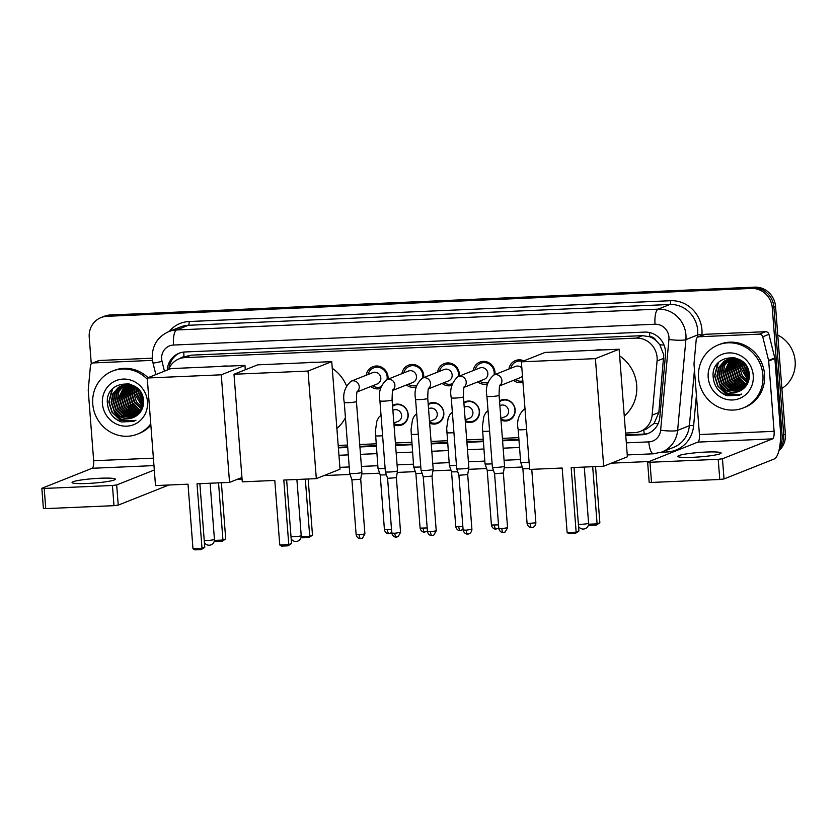 <?xml version="1.0" encoding="UTF-8"?>
<svg xmlns="http://www.w3.org/2000/svg" width="837" height="837" viewBox="0 0 837 837"><rect width="100%" height="100%" fill="white"/><g stroke="black" fill="none" stroke-linecap="round" stroke-linejoin="round"><path stroke-width="1.26" d="M392.511 405.453A10.85 10.253 68.3 0 1 393.861 404.794A10.85 10.253 68.3 0 1 408.163 414.43A10.85 10.253 68.3 0 1 401.875 424.955A10.85 10.253 68.3 0 1 393.997 424.694M428.178 403.915A10.85 10.253 68.3 0 1 429.527 403.246A10.85 10.253 68.3 0 1 443.83 412.882A10.85 10.253 68.3 0 1 437.531 423.417A10.85 10.253 68.3 0 1 429.653 423.145M463.844 402.367A10.85 10.253 68.3 0 1 465.194 401.708A10.85 10.253 68.3 0 1 479.496 411.344A10.85 10.253 68.3 0 1 473.198 421.869A10.85 10.253 68.3 0 1 465.32 421.607M499.501 400.829A10.85 10.253 68.3 0 1 500.861 400.17A10.85 10.253 68.3 0 1 515.163 409.806A10.85 10.253 68.3 0 1 508.865 420.331A10.85 10.253 68.3 0 1 500.986 420.069M366.24 375.196A11.54 10.902 68.3 0 1 372.842 366.721A11.54 10.902 68.3 0 1 388.054 376.974A11.54 10.902 68.3 0 1 388.023 379.171M380.668 388.42A11.54 10.902 68.3 0 1 370.749 386.537M401.906 373.658A11.54 10.902 68.3 0 1 408.498 365.183A11.54 10.902 68.3 0 1 423.721 375.436A11.54 10.902 68.3 0 1 423.689 377.623M416.334 386.882A11.54 10.902 68.3 0 1 406.416 384.999M437.573 372.109A11.54 10.902 68.3 0 1 444.165 363.645A11.54 10.902 68.3 0 1 459.377 373.898A11.54 10.902 68.3 0 1 459.346 376.085M452.001 385.334A11.54 10.902 68.3 0 1 442.072 383.451M473.24 370.571A11.54 10.902 68.3 0 1 479.831 362.107A11.54 10.902 68.3 0 1 495.044 372.35A11.54 10.902 68.3 0 1 495.012 374.547M487.657 383.796A11.54 10.902 68.3 0 1 477.739 381.913M522.958 382.363A11.54 10.902 68.3 0 1 513.405 380.375M625.563 433.032L634.394 432.645A20.339 19.22 -111.7 0 0 640.347 431.379L646.541 428.921L654.115 423.428L658.834 412.495L663.751 354.815L659.797 344.698L656.03 340.544A6.78 6.403 -111.7 0 0 649.794 336.694A20.339 6.319 -92.5 0 1 649.606 332.551M640.347 431.379A20.339 19.22 -111.7 0 0 652.128 415.162L657.066 360.977A20.339 19.22 -111.7 0 0 657.097 357.462A20.339 19.22 -111.7 0 0 636.225 338.117L184.977 357.619A20.339 19.22 -111.7 0 0 179.024 358.885A20.339 19.22 -111.7 0 0 168.551 369.535M649.794 336.694L649.449 336.704A20.339 19.22 68.3 0 1 656.03 340.544M649.449 336.704L642.429 335.658L191.181 355.16L184.328 356.813M338.2 445.451L347.533 445.043M359.732 444.52L376.127 443.809M395.399 442.972L411.794 442.271M431.065 441.434L447.46 440.722M466.732 439.896L483.116 439.184M502.388 438.358L518.783 437.646M508.896 369.033A11.54 10.902 68.3 0 1 515.498 360.559A11.54 10.902 68.3 0 1 523.878 360.841M91.285 363.907L89.235 337.301A20.339 19.22 68.3 0 1 101.047 317.568L102.7 316.909A20.339 19.22 68.3 0 1 108.653 315.643L753.049 287.792A20.339 19.22 68.3 0 1 773.911 307.127L783.746 434.884A20.339 19.22 68.3 0 1 779.237 449.333A20.339 19.22 68.3 0 0 783.746 434.884L773.911 307.127A20.339 19.22 68.3 0 0 753.049 287.792L108.653 315.643A20.339 19.22 68.3 0 0 102.7 316.909L104.343 316.26A20.339 19.22 68.3 0 1 110.296 314.984L754.702 287.143A20.339 19.22 68.3 0 1 775.564 306.478L785.388 434.236A20.339 19.22 68.3 0 1 778.912 450.704M625.752 435.46L642.063 434.759A20.339 19.22 -111.7 0 0 648.026 433.493A20.339 19.22 -111.7 0 0 659.807 417.265L665.488 354.951A20.339 19.22 -111.7 0 0 665.509 351.435A20.339 19.22 -111.7 0 0 644.647 332.101L185.008 351.969A20.339 19.22 -111.7 0 0 179.055 353.235A20.339 19.22 -111.7 0 0 167.233 370.059M101.047 317.568A20.339 19.22 68.3 0 1 107 316.292L751.396 288.451A20.339 19.22 68.3 0 1 772.269 307.786L782.093 435.543A20.339 19.22 68.3 0 1 779.697 446.906M648.947 461.532L611.397 463.154M522.288 467.015L504.261 467.789M486.621 468.553L468.594 469.327M450.955 470.091L432.928 470.875M415.298 471.629L397.261 472.413M379.632 473.177L361.605 473.951M350.096 474.453L324.034 475.573M242.071 479.12L237.248 479.329M338.389 447.879L347.721 447.481M359.92 446.948L376.315 446.247M395.587 445.41L411.982 444.698M431.254 443.872L447.638 443.16M466.92 442.334L483.305 441.622M502.577 440.785L518.971 440.084M168.938 368.615A20.339 19.22 68.3 0 1 179.892 352.932M648.842 433.137A20.339 19.22 68.3 0 1 643.716 434.1L625.71 434.884M518.93 439.498L502.535 440.21M483.263 441.036L466.868 441.748M447.596 442.585L431.201 443.286M411.93 444.123L395.545 444.834M376.273 445.661L359.879 446.372M347.679 446.895L338.336 447.303M692.879 457.305A21.699 2.218 -4.4 0 0 721.107 453.016A21.699 2.218 -4.4 0 0 706.072 452.064A21.699 2.218 -4.4 0 0 677.844 456.353A21.699 2.218 -4.4 0 0 692.879 457.305M699.167 336.746A3.39 3.202 -111.7 0 0 698.173 336.955L704.356 334.507A3.39 3.202 68.3 0 1 705.35 334.287L699.167 336.746L759.358 334.141L765.541 331.693A3.39 3.202 68.3 0 1 768.931 334.329L774.79 357.985A3.39 3.202 68.3 0 1 774.884 358.571L780.293 428.879A27.119 8.433 -92.5 0 1 774.11 459.042L724.015 478.942L719.768 479.486L718.209 459.314L722.457 458.77L772.561 438.87A6.78 2.103 87.5 0 0 774.099 431.327L768.69 361.019A3.39 3.202 -111.7 0 0 768.596 360.444L762.748 336.788A3.39 3.202 -111.7 0 0 759.358 334.141M705.35 334.287L765.541 331.693M698.173 336.955A3.39 3.202 -111.7 0 0 696.217 339.665L694.019 363.666A3.39 3.202 -111.7 0 0 694.019 364.252L699.429 434.56A6.78 2.103 87.5 0 1 697.88 442.103L647.629 462.118L649.972 462.265L651.521 482.436L719.768 479.486M651.521 482.436L649.177 482.29L647.629 462.118M649.972 462.265L718.209 459.314M737.209 363.614A30.509 28.824 68.3 0 1 737.115 361.281M737.135 360.287A30.509 28.824 68.3 0 1 737.188 359.063M777.761 335.082A30.509 28.824 68.3 0 1 795.15 361.113A30.509 28.824 68.3 0 1 781.873 388.473M698.529 377.832A33.898 32.036 68.3 0 1 718.209 344.938A33.898 32.036 68.3 0 1 762.905 375.049A33.898 32.036 68.3 0 1 743.235 407.954A33.898 32.036 68.3 0 1 698.529 377.832M718.209 344.938L719.862 344.289A33.898 32.036 68.3 0 1 764.558 374.401A33.898 32.036 68.3 0 1 744.878 407.295L743.235 407.954M727.144 395.786L739.28 395.231L741.749 394.028C732.741 397.094 725.553 394.29 720.165 385.606A16.949 16.018 68.3 0 0 739.04 391.381A16.949 16.018 68.3 0 0 742.974 389.079C747.368 385.585 749.481 380.887 749.303 374.986C748.707 350.849 710.759 353.036 713.155 376.776C714.003 386.16 718.659 392.501 727.144 395.786M753.248 375.468A23.729 22.421 68.3 0 1 732.532 399.981A23.729 22.421 68.3 0 1 708.186 377.414A23.729 22.421 68.3 0 1 728.912 352.911A23.729 22.421 68.3 0 1 753.248 375.468M728.441 359.178L721.138 366.658L719.464 375.217L722.09 383.597L728.284 389.571L740.107 390.9M728.18 359.261L726.213 360.381L720.626 366.857L718.941 375.426L721.578 383.806L727.771 389.77L739.856 391.025M729.519 358.895L723.199 365.832L721.525 374.401L724.151 382.781L730.345 388.745L741.101 390.366M729.247 358.958L722.687 366.041L721.002 374.61L723.639 382.99L729.833 388.954L740.86 390.513M730.638 358.686L723.587 373.584L726.213 381.965L732.406 387.929L742.063 389.76M730.356 358.738L724.748 365.225L723.063 373.783L725.7 382.164L731.894 388.138L741.823 389.916M731.779 358.56L725.648 372.768L728.274 381.149L734.467 387.112L742.994 389.059M731.496 358.581L725.135 372.967L727.761 381.348L733.955 387.311L742.764 389.236M732.95 358.518L727.709 371.942L730.335 380.322L736.529 386.296L743.957 388.274M732.657 358.518L727.196 372.151L729.822 380.532L736.016 386.495L743.727 388.473M734.164 358.55L729.77 371.126L732.396 379.506L738.59 385.47L744.857 387.405M733.861 358.539L729.257 371.335L731.883 379.716L738.077 385.679L744.637 387.625M735.42 358.696L731.831 370.31L734.457 378.69L740.651 384.654L745.715 386.432M735.095 358.644L731.318 370.509L733.944 378.889L740.138 384.863L745.505 386.684M735.42 367.317L736.717 358.937L733.892 369.494L736.529 377.874L742.712 383.838L746.51 385.344M736.382 358.864L733.379 369.692L736.005 378.073L742.199 384.037L746.322 385.627M738.046 359.314L735.953 368.667L738.59 377.048L744.773 383.022L747.263 384.131M737.7 359.209L735.441 368.876L738.067 377.257L744.26 383.22L747.075 384.455M739.448 359.837L738.014 367.851L740.651 376.231L747.933 382.75M739.092 359.69L737.502 368.06L740.128 376.441L747.776 383.116M740.923 360.548L740.075 367.035L748.529 381.17M740.546 360.349L739.563 367.234L742.189 375.614L748.393 381.588M742.492 361.511L742.137 366.219L749.01 379.287M742.095 361.239L741.624 366.418L748.906 379.789M744.219 363.112L744.198 365.392L749.303 376.922M743.758 362.641L743.685 365.602L749.251 377.581M746.395 365.926L749.146 373.354M745.757 364.995L749.272 374.474M739.238 359.335L727.646 359.429L724.151 361.197L718.564 367.673L716.88 376.242L720.165 385.606M727.384 359.533L724.664 360.998L719.077 367.474L717.403 376.043L720.029 384.424L726.223 390.387L739.081 391.36M742.628 361.605L740.588 360.37L727.133 359.638M734.018 357.566L728.431 359.146M729.445 358.717L728.692 359.052M734.687 357.702L729.194 358.811M732.553 357.504L729.77 358.759M731.507 357.901L730.753 358.236M733.003 357.42L731.256 357.995M730.241 358.445L729.498 358.822M732.563 357.545L731.831 357.933M731.59 358.079L730.868 358.529M732.302 357.629L731.559 358.006M731.308 358.142L730.596 358.581M732.699 357.87L732.009 358.382M732.417 357.912L731.716 358.414M733.84 357.744L733.17 358.309M733.557 357.765L732.877 358.32M734.949 357.755L734.373 358.33M734.719 357.702L734.07 358.32M745.579 364.744L749.282 374.694M743.402 362.295L743.423 364.472L749.209 377.979M736.225 359.711L735.179 367.746L738.412 377.926L746.112 385.24M734.164 360.527L733.118 368.562L736.351 378.742L744.051 386.056M732.103 361.343L731.057 369.389L734.29 379.569L741.99 386.882M717.686 363.499L714.557 375.939L717.801 386.119L725.365 393.359L740.201 394.834M734.666 359.711L733.358 368.144M734.415 382.917L740.808 387.918M741.802 388.378L743.193 388.912M732.354 383.733L738.747 388.734M739.741 389.195L741.446 389.833M730.293 384.549L736.686 389.561M737.679 390.011L739.385 390.649M728.221 385.365L734.624 390.377M718.387 362.724L714.819 375.834L718.052 386.014L725.627 393.254L740.327 394.771M718.941 390.576L723.566 394.07L739.793 395.022M594.427 350.284A37.288 35.238 68.3 0 1 602.525 349.939M619.631 355.913A37.288 35.238 68.3 0 1 636.706 385.323A37.288 35.238 68.3 0 1 624.256 416.01M562.171 468.019L567.13 532.562L576.149 532.175L571.179 467.632L603.686 466.219L595.41 358.634L521.378 361.835L529.654 469.421L562.171 468.019M567.13 532.562L568.94 533.692L575.375 533.41L576.149 532.175L578.911 531.077L574.015 467.506M521.378 361.835L545.086 352.419L619.118 349.217L627.394 456.803L603.686 466.219M619.118 349.217L595.41 358.634M575.375 533.41L578.911 531.077M595.536 466.575L599.857 522.759L596.321 525.092L589.886 525.374L588.537 524.527M592.69 466.701L597.095 523.857L599.857 522.759M588.578 524.224L597.095 523.857L596.321 525.092M307.053 362.703A37.288 35.238 68.3 0 1 315.151 362.358M332.258 368.332A37.288 35.238 68.3 0 1 346.476 385.773M345.43 417.642A37.288 35.238 68.3 0 1 336.882 428.429M274.798 480.438L279.757 544.981L288.775 544.594L283.806 480.04L316.313 478.638L308.037 371.053L234.004 374.254L242.28 481.84L274.798 480.438M279.757 544.981L281.567 546.111L288.001 545.829L288.775 544.594L291.538 543.495L286.641 479.925M234.004 374.254L257.712 364.838L331.745 361.636L340.021 469.222L316.313 478.638M331.745 361.636L308.037 371.053M288.001 545.829L291.538 543.495M308.162 478.994L312.483 535.178L308.947 537.511L302.513 537.793L301.163 536.946M305.317 479.12L309.721 536.276L312.483 535.178M301.205 536.643L309.721 536.276L308.947 537.511M220.277 366.46A37.288 35.238 68.3 0 1 228.365 366.104M188.011 484.184L192.981 548.737L201.999 548.35L197.03 483.796L229.537 482.394L221.261 374.809L147.228 378.01L155.504 485.586L188.011 484.184M192.981 548.737L194.791 549.857L201.225 549.585L201.999 548.35L204.762 547.252L199.865 483.671M241.945 477.467L229.537 482.394M147.228 378.01L170.936 368.594L244.969 365.392L221.261 374.809M245.304 369.766L244.969 365.392M201.225 549.585L204.762 547.252M221.386 482.74L225.708 538.934L222.171 541.267L215.737 541.539L214.377 540.702M218.541 482.865L222.945 540.032L225.708 538.934M214.418 540.399L222.945 540.032L222.171 541.267M522.445 361.406A10.17 9.605 -111.7 0 0 516.408 361.668A10.17 9.605 -111.7 0 0 510.769 368.29M521.859 368.05A6.1 5.765 -111.7 0 0 515.435 366.439L493.83 375.018A6.1 5.765 -111.7 0 1 499.888 385.418M486.914 396.236A6.1 0.628 175.6 0 0 490.785 396.518A6.1 0.628 175.6 0 0 491.141 396.508A6.1 0.628 175.6 0 0 499.082 395.305L504.533 466.178A6.1 0.628 175.6 0 1 504.533 466.188A6.1 0.628 175.6 0 1 504.24 466.387A6.1 0.628 175.6 0 1 496.592 467.381A6.1 0.628 175.6 0 1 492.365 467.13A6.1 0.628 175.6 0 1 492.365 467.109L486.914 396.236C485.209 387.677 487.521 380.605 493.83 375.018M503.518 532.468A4.405 1.371 -92.5 0 1 503.372 532.499A4.405 1.371 -92.5 0 1 501.834 528.628L507.567 527.76L503.361 473.031L494.573 473.711L492.365 467.13M515.268 379.632A10.17 9.605 -111.7 0 0 522.843 380.919M499.752 385.794L519.944 377.78A6.1 5.765 -111.7 0 0 522.455 375.771M494.018 374.945A10.17 9.605 -111.7 0 0 494.154 372.245A10.17 9.605 -111.7 0 0 480.752 363.216A10.17 9.605 -111.7 0 0 475.102 369.828M464.096 387.332L484.278 379.318A6.1 5.765 -111.7 0 0 487.825 373.396A6.1 5.765 -111.7 0 0 479.779 367.977L458.163 376.556A6.1 5.765 -111.7 0 1 464.221 386.956M467.852 534.016A4.405 1.371 -92.5 0 1 467.705 534.048A4.405 1.371 -92.5 0 1 466.178 530.177L471.911 529.298L467.695 474.579L468.866 467.726A6.1 0.628 175.6 0 1 468.866 467.726A6.1 0.628 175.6 0 1 468.584 467.935A6.1 0.628 175.6 0 1 460.925 468.919A6.1 0.628 175.6 0 1 456.709 468.668A6.1 0.628 175.6 0 1 456.699 468.647L451.248 397.784C449.542 389.215 451.854 382.143 458.163 376.556M467.695 474.579L458.906 475.259L456.709 468.668M479.611 381.17A10.17 9.605 -111.7 0 0 488.107 382.174M458.352 376.483A10.17 9.605 -111.7 0 0 458.498 373.783A10.17 9.605 -111.7 0 0 445.085 364.754A10.17 9.605 -111.7 0 0 439.446 371.366M428.429 388.87L448.611 380.856A6.1 5.765 -111.7 0 0 452.158 374.934A6.1 5.765 -111.7 0 0 444.112 369.515L422.507 378.094A6.1 5.765 -111.7 0 1 428.554 388.504M415.581 399.322A6.1 0.628 175.6 0 0 419.452 399.605A6.1 0.628 175.6 0 0 419.808 399.594A6.1 0.628 175.6 0 0 427.749 398.381L433.2 469.254A6.1 0.628 175.6 0 1 433.2 469.275A6.1 0.628 175.6 0 1 432.917 469.473A6.1 0.628 175.6 0 1 425.269 470.457A6.1 0.628 175.6 0 1 421.042 470.206A6.1 0.628 175.6 0 1 421.042 470.195L415.581 399.322C413.886 390.753 416.188 383.681 422.507 378.094M432.185 535.554A4.405 1.371 -92.5 0 1 432.038 535.586A4.405 1.371 -92.5 0 1 430.511 531.715L436.244 530.846L432.028 476.117L423.25 476.797L421.042 470.206M443.945 382.708A10.17 9.605 -111.7 0 0 452.44 383.712M422.685 378.021A10.17 9.605 -111.7 0 0 422.831 375.332A10.17 9.605 -111.7 0 0 409.419 366.292A10.17 9.605 -111.7 0 0 403.779 372.915M392.762 390.419L412.955 382.394A6.1 5.765 -111.7 0 0 416.491 376.472A6.1 5.765 -111.7 0 0 408.446 371.053L386.84 379.642A6.1 5.765 -111.7 0 1 392.898 390.042M396.518 537.092A4.405 1.371 -92.5 0 1 396.372 537.124A4.405 1.371 -92.5 0 1 394.844 533.253L400.578 532.384L396.372 477.665L397.544 470.812A6.1 0.628 175.6 0 1 397.544 470.812A6.1 0.628 175.6 0 1 397.251 471.011A6.1 0.628 175.6 0 1 389.603 472.005A6.1 0.628 175.6 0 1 385.376 471.754A6.1 0.628 175.6 0 1 385.376 471.733L379.925 400.86C378.219 392.302 380.521 385.229 386.84 379.642M396.372 477.665L387.583 478.335L385.376 471.754M408.278 384.256A10.17 9.605 -111.7 0 0 416.774 385.25M387.029 379.569A10.17 9.605 -111.7 0 0 387.165 376.87A10.17 9.605 -111.7 0 0 373.752 367.83A10.17 9.605 -111.7 0 0 368.113 374.453M357.096 391.957L377.288 383.942A6.1 5.765 -111.7 0 0 380.825 378.021A6.1 5.765 -111.7 0 0 372.779 372.601L351.174 381.18A6.1 5.765 -111.7 0 1 357.232 391.58M360.862 538.63A4.405 1.371 -92.5 0 1 360.716 538.662A4.405 1.371 -92.5 0 1 359.178 534.801L364.911 533.922L360.705 479.203L361.877 472.35A6.1 0.628 175.6 0 1 361.877 472.35A6.1 0.628 175.6 0 1 361.584 472.56A6.1 0.628 175.6 0 1 353.936 473.543A6.1 0.628 175.6 0 1 349.709 473.292A6.1 0.628 175.6 0 1 349.709 473.271L344.258 402.398C342.553 393.84 344.865 386.767 351.174 381.18M360.705 479.203L351.917 479.883L349.709 473.292M372.611 385.794A10.17 9.605 -111.7 0 0 381.107 386.799M529.089 462.108A6.1 0.628 175.6 0 1 524.904 462.453A6.1 0.628 175.6 0 1 520.677 462.191A6.1 0.628 175.6 0 1 520.666 462.181L518.155 429.496C516.45 420.938 518.762 413.865 525.081 408.278M529.601 468.647L522.884 468.783L520.677 462.191M500.892 418.908A10.17 9.605 -111.7 0 0 509.022 419.536A10.17 9.605 -111.7 0 0 514.933 409.67A10.17 9.605 -111.7 0 0 501.52 400.63A10.17 9.605 -111.7 0 0 499.574 401.697M500.861 418.406L505.046 416.742A6.1 5.765 -111.7 0 0 508.593 410.821A6.1 5.765 -111.7 0 0 500.547 405.401L499.877 405.663M492.114 463.792A6.1 0.628 175.6 0 1 489.237 463.991A6.1 0.628 175.6 0 1 485.01 463.74A6.1 0.628 175.6 0 1 485.01 463.719L482.353 426.713L483.849 416.481L485.711 412.767L488.013 410.548M493.411 470.248L487.218 470.31M465.236 420.446A10.17 9.605 -111.7 0 0 473.365 421.074A10.17 9.605 -111.7 0 0 479.266 411.208A10.17 9.605 -111.7 0 0 465.853 402.178A10.17 9.605 -111.7 0 0 463.907 403.235M465.194 419.944L469.39 418.28A6.1 5.765 -111.7 0 0 472.926 412.359A6.1 5.765 -111.7 0 0 464.88 406.939L464.211 407.2M456.447 465.33A6.1 0.628 175.6 0 1 453.57 465.529A6.1 0.628 175.6 0 1 449.343 465.278A6.1 0.628 175.6 0 1 449.343 465.267L446.686 428.262L448.182 418.019L450.044 414.305L452.346 412.086M457.755 471.796L451.551 471.869L449.343 465.278M429.569 421.984A10.17 9.605 -111.7 0 0 437.699 422.622A10.17 9.605 -111.7 0 0 443.6 412.746A10.17 9.605 -111.7 0 0 430.187 403.716A10.17 9.605 -111.7 0 0 428.241 404.784M429.527 421.482L433.723 419.818A6.1 5.765 -111.7 0 0 437.259 413.897A6.1 5.765 -111.7 0 0 429.214 408.477L428.544 408.749M420.781 466.879A6.1 0.628 175.6 0 1 417.904 467.077A6.1 0.628 175.6 0 1 413.687 466.816A6.1 0.628 175.6 0 1 413.677 466.805L411.019 429.799L412.515 419.567L414.388 415.843L416.69 413.624M422.089 473.334L415.884 473.397M393.903 423.532A10.17 9.605 -111.7 0 0 402.032 424.16A10.17 9.605 -111.7 0 0 407.933 414.294A10.17 9.605 -111.7 0 0 394.53 405.254A10.17 9.605 -111.7 0 0 392.584 406.322M393.861 423.03L398.056 421.367A6.1 5.765 -111.7 0 0 401.603 415.445A6.1 5.765 -111.7 0 0 393.557 410.025L392.888 410.287M385.114 468.417A6.1 0.628 175.6 0 1 382.247 468.615A6.1 0.628 175.6 0 1 378.021 468.364A6.1 0.628 175.6 0 1 378.01 468.343L375.353 431.337L376.849 421.105L378.722 417.381L381.023 415.173M386.422 474.872L380.228 474.945L378.021 468.364M87.1 483.483A21.699 2.218 -4.4 0 0 115.328 479.203A21.699 2.218 -4.4 0 0 100.294 478.241A21.699 2.218 -4.4 0 0 72.066 482.53A21.699 2.218 -4.4 0 0 87.1 483.483M93.399 362.923A3.39 3.202 -111.7 0 0 92.405 363.132L98.588 360.684A3.39 3.202 68.3 0 1 99.582 360.465L93.399 362.923L152.47 360.37M99.582 360.465L152.24 358.194M168.771 485.021A27.119 8.433 -92.5 0 1 168.342 485.219L118.237 505.119L113.989 505.663L112.44 485.491L116.688 484.947L154.311 470.007M92.405 363.132A3.39 3.202 -111.7 0 0 90.438 365.842L88.251 389.843A3.39 3.202 -111.7 0 0 88.241 390.429L93.66 460.737A6.78 2.103 87.5 0 1 92.112 468.281L41.85 488.295L44.204 488.442L45.753 508.614L113.989 505.663M45.753 508.614L43.398 508.467L41.85 488.295M44.204 488.442L112.44 485.491M131.44 389.791A30.509 28.824 68.3 0 1 131.346 387.468M131.357 386.464A30.509 28.824 68.3 0 1 131.419 385.24M150.754 423.878A33.898 32.036 68.3 0 1 137.456 434.131A33.898 32.036 68.3 0 1 92.761 404.009A33.898 32.036 68.3 0 1 112.43 371.115A33.898 32.036 68.3 0 1 147.322 379.287M112.43 371.115L114.083 370.467A33.898 32.036 68.3 0 1 148.034 377.686M121.375 421.963L133.501 421.409L135.971 420.205C126.973 423.271 119.775 420.467 114.397 411.783A16.949 16.018 68.3 0 0 133.261 417.558A16.949 16.018 68.3 0 0 137.195 415.257C141.599 411.762 143.702 407.064 143.535 401.164C142.928 377.027 104.991 379.213 107.387 402.953C108.224 412.348 112.89 418.678 121.375 421.963M147.479 401.645A23.729 22.421 68.3 0 1 126.753 426.159A23.729 22.421 68.3 0 1 102.417 403.601A23.729 22.421 68.3 0 1 123.133 379.088A23.729 22.421 68.3 0 1 147.479 401.645M128.919 383.88L123.416 384.989L120.957 386.359L115.37 392.835L113.686 401.394L116.322 409.774L122.505 415.748L134.338 417.088M122.401 385.438L120.444 386.558L114.857 393.034L113.173 401.603L115.799 409.984L121.993 415.947L134.077 417.203M123.75 385.072L117.431 392.009L115.747 400.578L118.383 408.958L124.577 414.922L135.332 416.544M123.478 385.135L116.918 392.218L115.234 400.787L117.86 409.167L124.054 415.131L135.081 416.69M124.859 384.863L117.808 399.762L120.444 408.142L126.638 414.106L136.295 415.937M124.577 384.915L118.98 391.402L117.295 399.971L119.921 408.341L126.115 414.315L136.054 416.094M126.01 384.738L119.869 398.946L122.505 407.326L128.699 413.29L137.226 415.236M125.717 384.758L119.356 399.144L121.982 407.525L128.176 413.499L136.996 415.424M127.182 384.696L121.93 398.119L124.567 406.5L130.76 412.474L138.189 414.451M126.889 384.696L121.417 398.328L124.054 406.709L130.237 412.672L137.948 414.66M128.396 384.738L123.991 397.303L126.628 405.683L132.821 411.647L139.088 413.583M128.082 384.717L123.478 397.512L126.115 405.893L132.298 411.856L138.869 413.802M129.641 384.874L126.052 396.487L128.689 404.867L134.883 410.831L139.936 412.61M129.327 384.821L125.54 396.686L128.176 405.066L134.37 411.04L139.727 412.861M129.641 393.495L130.938 385.114L128.124 395.671L130.75 404.051L136.944 410.015L140.742 411.522M130.603 385.041L127.601 395.87L130.237 404.25L136.431 410.214L140.543 411.804M132.267 385.491L130.185 394.844L132.811 403.225L139.005 409.199L141.484 410.308M131.932 385.386L129.662 395.054L132.298 403.434L138.492 409.398L141.307 410.632M133.669 386.014L132.246 394.028L134.872 402.409L142.164 408.937M133.313 385.867L131.723 394.237L134.359 402.618L141.997 409.293M135.144 386.725L134.307 393.212L142.761 407.347M134.767 386.527L133.784 393.411L136.421 401.791L142.614 407.765M136.724 387.688L136.368 392.396L143.232 405.464M136.316 387.416L135.845 392.595L143.127 405.966M138.44 389.289L138.429 391.57L143.535 403.099M137.99 388.818L137.917 391.779L143.483 403.758M140.616 392.103L143.368 399.531M139.988 391.172L143.493 400.651M133.46 385.512L121.867 385.606L118.383 387.385L112.786 393.861L111.112 402.419L114.397 411.783M121.616 385.711L118.896 387.175L113.309 393.652L111.624 402.22L114.261 410.601L120.444 416.564L133.303 417.537M136.85 387.782L134.82 386.548L121.355 385.815M128.239 383.744L123.416 384.999M123.677 384.894L122.913 385.24M127.036 383.597L124.713 384.507M125.738 384.078L124.975 384.413M124.734 384.539L123.991 384.936M127.224 383.597L125.477 384.173M124.462 384.622L123.719 384.999M126.795 383.723L126.052 384.12M125.812 384.256L125.1 384.706M126.523 383.806L125.78 384.183M125.54 384.319L124.818 384.758M126.921 384.047L126.23 384.56M127.402 383.618L126.879 383.942M126.638 384.089L125.948 384.591M128.071 383.921L127.402 384.486M127.779 383.942L127.109 384.497M129.18 383.932L128.605 384.507M128.94 383.88L128.302 384.497M150.859 425.144A33.898 32.036 68.3 0 1 139.109 433.472L137.456 434.131M139.81 390.921L143.514 400.871M137.624 388.473L137.645 390.649L143.441 404.166M130.446 385.888L129.4 393.924L132.644 404.104L140.344 411.417M128.385 386.704L127.339 394.74L130.582 404.92L138.283 412.233M126.324 387.521L125.278 395.566L128.521 405.746L136.211 413.059M111.917 389.676L108.789 402.116L112.022 412.296L119.597 419.536L134.433 421.011M128.898 385.899L127.58 394.321M128.636 409.094L135.039 414.095M136.033 414.556L137.414 415.089M126.575 409.91L132.978 414.911M133.972 415.372L135.667 416.01M124.514 410.726L130.917 415.738M131.901 416.188L133.606 416.826M122.453 411.542L128.856 416.554M112.608 388.902L109.04 402.011L112.284 412.191L119.848 419.431L134.558 420.948M113.162 416.753L117.787 420.247L134.014 421.199M663.772 358.309L657.066 360.977M169.179 366.92A20.339 0.952 -13.9 0 0 169.89 366.784M184.255 356.813L183.994 356.824A6.78 6.403 -111.7 0 0 180.091 358.466M644.312 434.068A20.339 6.319 -92.5 0 1 643.779 430.019M654.115 423.428A20.339 3.149 5.2 0 0 658.102 423.773M659.797 344.698A20.339 3.149 5.2 0 0 664.034 345.106M183.994 356.824A20.339 6.319 -92.5 0 1 183.805 352.053M642.429 335.658L636.225 338.117M658.834 412.495L652.128 415.162M191.181 355.16L184.977 357.619M110.296 314.984L107 316.292M754.702 287.143L751.396 288.451M775.564 306.478L772.269 307.786M785.388 434.236L782.093 435.543M626.327 442.857L648.811 441.884A13.559 12.817 -111.7 0 0 660.644 430.228L668.92 339.466A13.559 12.817 -111.7 0 0 668.93 337.123A13.559 12.817 -111.7 0 0 655.026 324.233L173.5 345.043A13.559 12.817 -111.7 0 0 161.656 359.042A13.559 12.817 -111.7 0 0 162.033 361.375L164.45 371.168M173.5 345.043A13.559 4.216 87.5 0 1 176.586 329.956L658.112 309.146A27.119 25.623 68.3 0 1 685.932 334.936A27.119 25.623 68.3 0 1 685.901 339.623L697.65 334.946A27.119 25.623 -111.7 0 0 697.681 330.259A27.119 25.623 -111.7 0 0 669.862 304.48L188.335 325.29A27.119 25.623 -111.7 0 0 180.394 326.985L168.645 331.651A27.119 25.623 68.3 0 1 176.586 329.956L188.335 325.29A3.39 1.057 -92.5 0 0 189.11 321.523L670.636 300.713A3.39 1.057 -92.5 0 1 669.862 304.48L658.112 309.146A13.559 4.216 87.5 0 0 655.026 324.233M168.645 331.651C157.398 336.913 151.936 345.838 152.261 358.445L152.993 362.996A13.559 0.628 -13.9 0 0 162.033 361.375M670.636 300.713A30.509 28.824 68.3 0 1 701.929 329.715A30.509 28.824 68.3 0 1 701.898 334.988L701.856 335.501M696.405 395.242L693.622 425.751A30.509 28.824 68.3 0 1 667.016 451.98L661.324 452.231M169.158 331.452A30.509 28.824 68.3 0 1 189.11 321.523M668.92 339.466A13.559 2.092 5.2 0 0 685.901 339.623L677.625 430.375L689.374 425.709L694.459 369.964M660.644 430.228A13.559 2.092 5.2 0 0 677.625 430.375A27.119 25.623 68.3 0 1 661.91 452.011L673.67 447.335A27.119 25.623 -111.7 0 0 689.374 425.709A3.39 0.523 -174.8 0 1 693.622 425.751M697.43 337.384L697.65 334.946A3.39 0.523 -174.8 0 1 701.898 334.988M338.954 455.276L348.297 454.878M360.496 454.345L376.88 453.644M396.152 452.807L412.547 452.095M431.819 451.269L448.213 450.557M467.485 449.72L483.88 449.019M503.152 448.182L519.536 447.471M666.681 450.118A3.39 1.057 -92.5 0 1 667.016 451.98M648.811 441.884A13.559 4.216 87.5 0 0 653.53 453.8L661.91 452.011M643.716 434.1L642.063 434.759M697.88 442.103L772.561 438.87M699.429 434.56L774.099 431.327M774.884 358.571L768.69 361.019M722.457 458.77L724.015 478.942M768.596 360.444L774.79 357.985M768.931 334.329L762.748 336.788M578.377 524.255A5.42 0.555 -4.4 0 0 581.537 524.286A5.42 0.555 -4.4 0 0 588.338 523.407A5.42 0.555 -4.4 0 0 588.589 523.219A5.42 5.42 0 0 1 578.555 526.452M291.014 536.674A5.42 0.555 -4.4 0 0 294.164 536.705A5.42 0.555 -4.4 0 0 300.964 535.826A5.42 0.555 -4.4 0 0 301.215 535.628A5.42 5.42 0 0 1 291.182 538.871M204.228 540.42A5.42 0.555 -4.4 0 0 207.388 540.451A5.42 0.555 -4.4 0 0 214.188 539.572A5.42 0.555 -4.4 0 0 214.439 539.384A5.42 5.42 0 0 1 204.406 542.617M501.834 528.628L498.789 528.44L494.573 473.711M464.368 386.631C463.855 386.328 463.541 389.728 463.416 396.843A6.1 0.628 175.6 0 1 455.474 398.046A6.1 0.628 175.6 0 1 455.119 398.067A6.1 0.628 175.6 0 1 451.248 397.784M466.178 530.177L463.123 529.978L458.906 475.249M430.511 531.715L427.456 531.516L423.25 476.797M393.034 389.718C392.522 389.404 392.208 392.815 392.082 399.929A6.1 0.628 175.6 0 1 384.152 401.132A6.1 0.628 175.6 0 1 383.785 401.143A6.1 0.628 175.6 0 1 379.925 400.86M394.844 533.253L391.789 533.064L387.583 478.335M357.378 391.256C356.865 390.952 356.541 394.353 356.426 401.467A6.1 0.628 175.6 0 1 348.485 402.67A6.1 0.628 175.6 0 1 348.129 402.691A6.1 0.628 175.6 0 1 344.258 402.398M359.178 534.801L356.133 534.602L351.917 479.873M531.819 527.54A4.405 1.371 -92.5 0 1 531.673 527.572L532.541 527.446C531.945 527.718 535.554 527.174 535.879 522.832L527.09 523.512L522.874 468.783M527.09 523.512C528.042 527.687 531.631 527.728 531.024 527.551L531.673 527.572A4.405 1.371 -92.5 0 1 530.145 523.7M526.578 429.433A6.1 0.628 175.6 0 1 522.382 429.768A6.1 0.628 175.6 0 1 522.026 429.789A6.1 0.628 175.6 0 1 518.155 429.496M498.507 524.862L491.424 525.05L487.218 470.321L485.01 463.74M496.153 529.078A4.405 1.371 -92.5 0 1 496.006 529.11A4.405 1.371 -92.5 0 1 494.479 525.238M489.593 431.118A6.1 0.628 175.6 0 1 486.715 431.306A6.1 0.628 175.6 0 1 486.36 431.327A6.1 0.628 175.6 0 1 482.489 431.045M462.851 526.4L455.757 526.588L451.551 471.859M460.496 530.627A4.405 1.371 -92.5 0 1 460.35 530.658A4.405 1.371 -92.5 0 1 458.812 526.787M453.936 432.656A6.1 0.628 175.6 0 1 451.059 432.855A6.1 0.628 175.6 0 1 450.693 432.865A6.1 0.628 175.6 0 1 446.832 432.583M427.184 527.948L420.101 528.126L415.884 473.407L413.687 466.816M424.83 532.165A4.405 1.371 -92.5 0 1 424.683 532.196A4.405 1.371 -92.5 0 1 423.156 528.325M418.27 434.194A6.1 0.628 175.6 0 1 415.393 434.393A6.1 0.628 175.6 0 1 415.037 434.403A6.1 0.628 175.6 0 1 411.166 434.121M391.517 529.486L384.434 529.675L380.218 474.945M389.163 533.703A4.405 1.371 -92.5 0 1 389.017 533.734A4.405 1.371 -92.5 0 1 387.489 529.863M382.603 435.732A6.1 0.628 175.6 0 1 379.726 435.931A6.1 0.628 175.6 0 1 379.37 435.951A6.1 0.628 175.6 0 1 375.499 435.669M92.112 468.281L153.966 465.602M93.66 460.737L153.391 458.153M116.688 484.947L118.237 505.119M185.207 356.436L179.024 358.885M339.885 467.349L349.228 466.952M361.417 466.418L377.811 465.717M397.083 464.88L413.478 464.169M432.75 463.342L449.145 462.631M468.417 461.794L484.801 461.093M504.073 460.256L520.468 459.544M627.258 454.93L653.53 453.8M152.993 362.996L155.86 374.578M584.268 467.056L588.589 523.219M296.894 479.475L301.215 535.628M210.118 483.231L214.439 539.384M507.567 527.76L505.088 532.07L502.713 532.478C503.319 532.667 499.741 532.614 498.789 528.44M516.408 361.668L520.792 359.931M503.361 473.041L504.533 466.188M499.082 395.305C499.197 388.19 499.522 384.779 500.034 385.093M471.911 529.298C471.576 533.65 467.977 534.194 468.574 533.922L467.046 534.027C467.663 534.205 464.075 534.163 463.123 529.978M480.752 363.216L485.125 361.469M463.416 396.843L468.866 467.716M436.244 530.846L433.765 535.157L431.39 535.565C431.997 535.743 428.418 535.701 427.456 531.516M445.085 364.754L449.459 363.017M432.028 476.117L433.2 469.275M427.749 398.381C427.874 391.266 428.188 387.866 428.701 388.169M400.578 532.384L398.098 536.695L395.723 537.103C396.33 537.291 392.752 537.239 391.789 533.064M409.419 366.292L413.792 364.555M392.082 399.929L397.544 470.802M364.911 533.922L362.431 538.233L360.056 538.651C360.663 538.829 357.085 538.777 356.133 534.602M373.752 367.83L378.136 366.093M356.426 401.467L361.877 472.34M535.879 522.832L531.757 469.327M498.747 528.001L495.358 529.089C495.964 529.277 492.386 529.225 491.424 525.05M501.52 400.63L504.418 399.479M509.022 419.536L511.93 418.385M463.091 529.539L459.691 530.637C460.298 530.815 456.72 530.773 455.757 526.588M465.853 402.178L468.762 401.017M473.365 421.074L476.263 419.923M427.425 531.087L424.024 532.175C424.641 532.353 421.053 532.311 420.101 528.126M430.187 403.716L433.095 402.566M437.699 422.622L440.597 421.461M391.758 532.625L388.368 533.713C388.975 533.901 385.386 533.849 384.434 529.675M394.53 405.254L397.429 404.104M402.032 424.16L404.941 423.009"/></g></svg>
